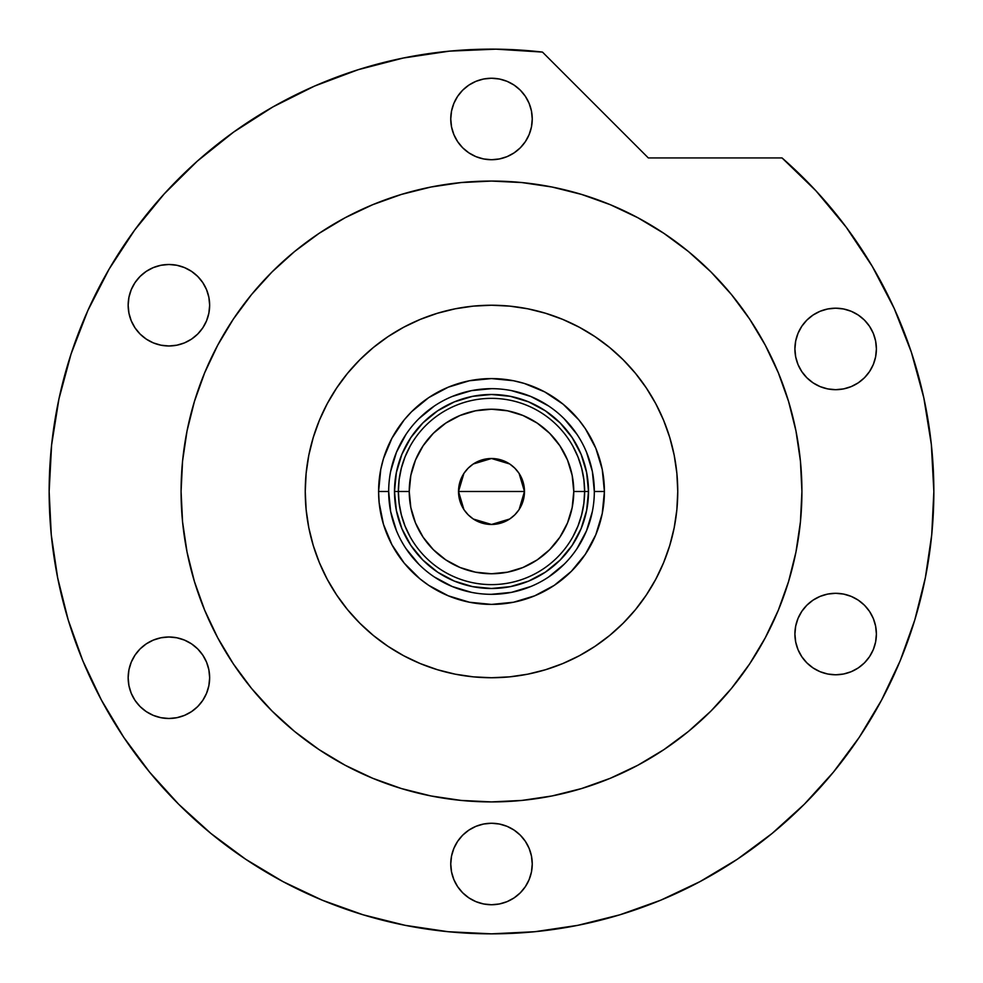 <?xml version="1.0" encoding="UTF-8"?>
<svg xmlns="http://www.w3.org/2000/svg" width="983" height="983" viewBox="0 0 983 983"><rect width="100%" height="100%" fill="white"/><g stroke="black" fill="none" stroke-linecap="round" stroke-linejoin="round"><path stroke-width="1.47" d="M388.678 491.451L388.678 491.488A102.822 102.822 0 0 0 491.5 594.322A102.822 102.822 0 0 0 594.322 491.488A102.822 102.822 0 0 0 491.5 388.666A102.822 102.822 0 0 0 388.678 491.488L378.59 491.488A112.91 112.91 0 0 1 491.5 378.578A112.91 112.91 0 0 1 604.41 491.488L594.322 491.488A102.822 102.822 0 0 1 491.5 594.322A102.822 102.822 0 0 1 388.678 491.488A102.822 102.822 0 0 1 491.5 388.666A102.822 102.822 0 0 1 594.322 491.488L592.356 471.422L586.495 452.143M336.641 388.015L327.241 403.694L319.426 420.208L313.27 437.423L308.822 455.154L306.143 473.228L305.246 491.488L306.143 509.747L308.822 527.822L313.27 545.553L319.426 562.768L327.241 579.282L336.641 594.961L347.527 609.644L359.803 623.185L373.343 635.46L388.027 646.347L403.706 655.747L420.22 663.562L437.435 669.718L455.166 674.166L473.241 676.845L491.5 677.742L509.759 676.845L527.834 674.166L545.565 669.718L562.78 663.562L579.294 655.747L594.973 646.347L609.657 635.46L623.197 623.185L635.473 609.644L646.359 594.961L655.759 579.282L663.574 562.768L669.73 545.553L674.178 527.822L676.857 509.747L677.754 491.488A186.254 186.254 0 0 1 491.5 677.742A186.254 186.254 0 0 1 305.246 491.488A186.254 186.254 0 0 1 491.5 305.234A186.254 186.254 0 0 1 677.754 491.488L676.857 473.228L674.178 455.154L669.73 437.423L663.574 420.208L655.759 403.694L646.359 388.015L635.473 373.331L623.197 359.79L609.657 347.515L594.973 336.628L579.294 327.228L562.78 319.414L545.565 313.258L527.834 308.809L509.759 306.131L491.5 305.234L473.241 306.131L455.166 308.809L437.435 313.258L420.22 319.414L403.706 327.228L388.027 336.628L373.343 347.515L359.803 359.79L347.527 373.331L336.641 388.015L343.731 378.111M597.492 338.336L608.76 346.778M646.359 594.961L639.269 604.877M385.508 644.639L374.24 636.198M594.322 491.488L604.41 491.488A112.91 112.91 0 0 1 491.5 604.41A112.91 112.91 0 0 1 378.59 491.488L380.753 469.456L383.444 458.717L391.922 438.258L404.21 419.852L411.656 411.644L428.772 397.599L448.285 387.167L469.469 380.74L491.5 378.578L513.531 380.74L524.283 383.431L544.729 391.91L563.136 404.21L578.79 419.852L585.389 428.76L595.821 448.273L602.247 469.456L604.41 491.488L602.247 513.519L595.821 534.703L585.389 554.215L571.344 571.332L554.228 585.376L534.715 595.809L513.531 602.235L491.5 604.41L469.469 602.235L448.285 595.809L428.772 585.376L419.864 578.778L404.21 563.124L391.922 544.717L383.444 524.271L379.131 502.559L378.59 491.488L388.678 491.488L390.644 511.553L396.505 530.845M401.887 528.645L403.141 531.533M437.607 572.143L422.911 560.089L410.845 545.381L401.875 528.608L396.358 510.41L394.49 491.488L396.358 472.565L401.875 454.367L410.845 437.595L422.911 422.899L437.607 410.833L454.379 401.863L472.577 396.346L491.5 394.478L510.423 396.346L528.621 401.863L545.393 410.833L560.089 422.899L572.155 437.595L581.125 454.367L586.642 472.565L588.51 491.488L586.642 510.41L581.125 528.608L572.155 545.381L560.089 560.089L545.393 572.143L528.621 581.113L510.423 586.63L491.5 588.498L472.577 586.63L454.379 581.113L437.951 572.376M528.657 581.1L531.545 579.847M581.113 454.33L579.859 451.443M454.343 401.875L451.455 403.128M405.979 548.588L418.795 564.193M434.339 576.972L452.155 586.482L471.435 592.344M491.463 594.31L511.565 592.344L530.845 586.482M548.6 577.009L564.205 564.193M576.984 548.649L586.495 530.845L592.356 511.553M577.021 434.388L564.205 418.783M548.661 406.016L530.845 396.493L511.565 390.632M491.537 388.666L471.435 390.632L452.155 396.493M434.4 405.967L418.795 418.783M406.016 434.339L396.505 452.143L390.644 471.422M577.967 526.077L572.892 536.73L577.967 526.077L581.641 514.859L583.877 503.271L584.627 491.488L573.765 491.488A82.265 82.265 0 0 1 491.5 573.753A82.265 82.265 0 0 1 409.235 491.488L398.373 491.488A93.127 93.127 0 0 0 491.5 584.615A93.127 93.127 0 0 0 584.627 491.488A93.127 93.127 0 0 1 491.5 584.615A93.127 93.127 0 0 1 398.373 491.488L394.49 491.488A97.01 97.01 0 0 0 491.5 588.498A97.01 97.01 0 0 0 588.51 491.488L584.627 491.488L583.877 479.704L581.641 468.117L577.967 456.898L572.892 446.245M519.11 473.45L524.48 491.488L523.853 497.926L521.973 504.107L518.926 509.808L514.822 514.809L509.821 518.913L504.119 521.961L497.939 523.841L491.5 524.467L485.061 523.841L478.881 521.961L473.179 518.913L468.178 514.809L464.074 509.808L461.027 504.107L459.147 497.926L458.52 491.488A32.98 32.98 0 0 1 491.5 458.508A32.98 32.98 0 0 1 524.48 491.488L458.52 491.488L463.89 473.437M464.283 472.86L467.859 468.486M468.486 467.859L473.007 464.173M473.327 463.964L491.488 458.508L509.649 463.951M509.993 464.173L514.514 467.859M515.141 468.486L518.717 472.86M405.033 456.898L410.108 446.245L405.033 456.898L401.359 468.117L399.123 479.704L398.373 491.488A93.127 93.127 0 0 1 491.5 398.361A93.127 93.127 0 0 1 584.627 491.488L588.51 491.488A97.01 97.01 0 0 1 491.5 588.498A97.01 97.01 0 0 1 394.49 491.488A97.01 97.01 0 0 1 491.5 394.478A97.01 97.01 0 0 1 588.51 491.488A97.01 97.01 0 0 0 491.5 394.478A97.01 97.01 0 0 0 394.49 491.488L398.373 491.488L399.123 503.271L401.359 514.859L405.033 526.077L410.108 536.73M437.607 410.833L454.379 401.863M572.155 437.595L581.125 454.367M545.393 572.143L528.621 581.113M410.845 545.381L401.875 528.608M399.123 479.704L398.373 491.488L399.123 503.271L401.359 514.859M583.877 503.271L584.627 491.488L583.877 479.704L581.641 468.117M573.765 491.488L572.18 475.44L567.498 460.007L559.892 445.791L549.669 433.319L537.197 423.095L522.981 415.49L507.547 410.808L491.5 409.223L475.453 410.808L460.019 415.49L445.803 423.095L433.331 433.319L423.108 445.791L415.502 460.007L410.82 475.44L409.235 491.488L410.82 507.535L415.502 522.968L423.108 537.185L433.331 549.657L445.803 559.892L460.019 567.486L475.453 572.167L491.5 573.753L507.547 572.167L522.981 567.486L537.197 559.892L549.669 549.657L559.892 537.185L567.498 522.968L572.18 507.535L573.765 491.488L584.627 491.488A93.127 93.127 0 0 0 491.5 398.361A93.127 93.127 0 0 0 398.373 491.488L409.235 491.488A82.265 82.265 0 0 1 491.5 409.223A82.265 82.265 0 0 1 573.765 491.488M463.89 509.526L458.52 491.488L459.147 485.049L461.027 478.868L464.074 473.167L468.178 468.166L473.179 464.062L478.881 461.015L485.061 459.135L491.5 458.508L497.939 459.135L504.119 461.015L509.821 464.062L514.822 468.166L518.926 473.167L521.973 478.868L523.853 485.049L524.48 491.488L519.11 509.538M491.5 491.488L524.48 491.488A32.98 32.98 0 0 1 491.5 524.467A32.98 32.98 0 0 1 458.52 491.488L491.5 491.488M518.717 510.116L515.141 514.49M514.514 515.117L509.993 518.803M509.673 519.012L491.512 524.467L473.351 519.036M473.007 518.803L468.486 515.117M467.859 514.49L464.283 510.116M282.895 881.567A442.35 442.35 0 0 0 660.871 900.133L663.353 899.089M665.565 898.155L664.483 898.609M217.759 345.094A310.419 310.419 0 0 0 181.081 491.488A310.419 310.419 0 0 1 491.5 181.069A310.419 310.419 0 0 1 801.919 491.488A310.419 310.419 0 0 0 765.241 345.094M749.722 319.205A310.419 310.419 0 0 0 663.783 233.266M637.893 217.747A310.419 310.419 0 0 0 345.107 217.747M319.217 233.266A310.419 310.419 0 0 0 233.278 319.205M881.579 700.093A442.35 442.35 0 0 0 933.85 491.488L931.331 444.353L923.799 397.746L911.352 352.209L894.112 308.257L872.29 266.393L846.142 227.098L815.939 190.8L782.05 157.944A442.35 442.35 0 0 1 491.5 933.838A442.35 442.35 0 0 1 49.15 491.488A442.35 442.35 0 0 0 101.421 700.093M123.539 736.992A442.35 442.35 0 0 0 245.996 859.449M660.871 900.133A442.35 442.35 0 0 0 700.105 881.567M737.004 859.449A442.35 442.35 0 0 0 859.461 736.992M695.645 883.914L705.364 878.704M743.836 854.805L739.155 858.012M532.245 118.98A40.745 40.745 0 0 1 491.5 159.725A40.745 40.745 0 0 1 450.755 118.98A40.745 40.745 0 0 1 491.5 78.247A40.745 40.745 0 0 1 532.245 118.98L531.459 126.93L529.137 134.573L525.377 141.613L520.314 147.794L514.134 152.857L507.093 156.629L499.45 158.939L491.5 159.725L483.55 158.939L475.907 156.629L468.866 152.857L462.686 147.794L457.623 141.613L453.863 134.573L451.541 126.93L450.755 118.98L451.541 111.03L453.863 103.387L457.623 96.346L462.686 90.178L468.866 85.103L475.907 81.343L483.55 79.021L491.5 78.247L499.45 79.021L507.093 81.343L514.134 85.103L520.314 90.178L525.377 96.346L529.137 103.387L531.459 111.03L532.245 118.98M876.394 348.94A40.745 40.745 0 0 1 835.648 389.686A40.745 40.745 0 0 1 794.903 348.94A40.745 40.745 0 0 1 835.648 308.195A40.745 40.745 0 0 1 876.394 348.94L875.607 356.89L873.297 364.533L869.525 371.574L864.462 377.742L858.282 382.817L851.241 386.577L843.598 388.899L835.648 389.686L827.698 388.899L820.055 386.577L813.015 382.817L806.846 377.742L801.772 371.574L798.012 364.533L795.689 356.89L794.903 348.94L795.689 340.99L798.012 333.348L801.772 326.307L806.846 320.126L813.015 315.064L820.055 311.292L827.698 308.981L835.648 308.195L843.598 308.981L851.241 311.292L858.282 315.064L864.462 320.126L869.525 326.307L873.297 333.348L875.607 340.99L876.394 348.94M876.394 634.035A40.745 40.745 0 0 1 835.648 674.78A40.745 40.745 0 0 1 794.903 634.035A40.745 40.745 0 0 1 835.648 593.302A40.745 40.745 0 0 1 876.394 634.035L875.607 641.985L873.297 649.628L869.525 656.681L864.462 662.849L858.282 667.912L851.241 671.684L843.598 674.006L835.648 674.78L827.698 674.006L820.055 671.684L813.015 667.912L806.846 662.849L801.772 656.681L798.012 649.628L795.689 641.985L794.903 634.035L795.689 626.097L798.012 618.454L801.772 611.401L806.846 605.233L813.015 600.158L820.055 596.398L827.698 594.076L835.648 593.302L843.598 594.076L851.241 596.398L858.282 600.158L864.462 605.233L869.525 611.401L873.297 618.454L875.607 626.097L876.394 634.035M532.245 863.996A40.745 40.745 0 0 1 491.5 904.741A40.745 40.745 0 0 1 450.755 863.996A40.745 40.745 0 0 1 491.5 823.25A40.745 40.745 0 0 1 532.245 863.996L531.459 871.946L529.137 879.588L525.377 886.629L520.314 892.797L514.134 897.872L507.093 901.632L499.45 903.955L491.5 904.741L483.55 903.955L475.907 901.632L468.866 897.872L462.686 892.797L457.623 886.629L453.863 879.588L451.541 871.946L450.755 863.996L451.541 856.046L453.863 848.403L457.623 841.362L462.686 835.181L468.866 830.119L475.907 826.347L483.55 824.037L491.5 823.25L499.45 824.037L507.093 826.347L514.134 830.119L520.314 835.181L525.377 841.362L529.137 848.403L531.459 856.046L532.245 863.996L531.459 856.046M209.649 677.742A40.745 40.745 0 0 1 168.904 718.487A40.745 40.745 0 0 1 128.159 677.742A40.745 40.745 0 0 1 168.904 636.996A40.745 40.745 0 0 1 209.649 677.742L208.863 685.692L206.541 693.334L202.781 700.375L197.706 706.556L191.538 711.618L184.497 715.378L176.854 717.701L168.904 718.487L160.954 717.701L153.311 715.378L146.27 711.618L140.09 706.556L135.027 700.375L131.255 693.334L128.945 685.692L128.159 677.742L128.945 669.792L131.255 662.149L135.027 655.108L140.09 648.927L146.27 643.865L153.311 640.105L160.954 637.783L168.904 636.996L176.854 637.783L184.497 640.105L191.538 643.865L197.706 648.927L202.781 655.108L206.541 662.149L208.863 669.792L209.649 677.742M209.649 305.234A40.745 40.745 0 0 1 168.904 345.979A40.745 40.745 0 0 1 128.159 305.234A40.745 40.745 0 0 1 168.904 264.488A40.745 40.745 0 0 1 209.649 305.234L208.863 313.184L206.541 320.827L202.781 327.867L197.706 334.048L191.538 339.11L184.497 342.883L176.854 345.193L168.904 345.979L160.954 345.193L153.311 342.883L146.27 339.11L140.09 334.048L135.027 327.867L131.255 320.827L128.945 313.184L128.159 305.234L128.945 297.284L131.255 289.641L135.027 282.6L140.09 276.432L146.27 271.357L153.311 267.597L160.954 265.275L168.904 264.488L176.854 265.275L184.497 267.597L191.538 271.357L197.706 276.432L202.781 282.6L206.541 289.641L208.863 297.284L209.649 305.234M51.608 444.955L49.15 491.488A442.35 442.35 0 0 1 542.481 52.087L495.973 49.162L449.415 51.141L403.325 58.022L358.217 69.695L314.585 86.062L272.918 106.914L233.671 132.054L197.288 161.163L164.173 193.946L134.683 230.034L109.162 269.023L87.88 310.481L71.083 353.941L58.943 398.938L51.608 444.955L49.15 491.488L51.276 534.85L57.653 577.783L68.196 619.892L82.818 660.773L101.384 700.007L123.698 737.25L149.563 772.11L178.709 804.278L210.878 833.424L245.738 859.289L282.981 881.604L322.215 900.17L363.096 914.792L405.205 925.335L448.137 931.712L491.5 933.838L534.863 931.712L577.795 925.335L619.904 914.792L660.785 900.17L700.019 881.604L737.262 859.289L772.122 833.424L804.291 804.278L833.437 772.11L859.302 737.25L881.616 700.007L900.182 660.773L914.804 619.892L925.347 577.783L931.724 534.85L933.85 491.488M542.481 52.087L648.338 157.944L782.05 157.944L648.338 157.944L542.481 52.087L495.973 49.162M676.415 740.826L663.955 749.599L688.432 731.45L711.004 710.992L731.463 688.419L749.611 663.955L765.265 637.82L778.29 610.283L788.55 581.604L795.96 552.053L800.432 521.912L801.919 491.488A310.419 310.419 0 0 1 491.5 801.907A310.419 310.419 0 0 1 181.081 491.488A310.419 310.419 0 0 0 217.759 637.881M242.162 676.402L233.389 663.955L251.537 688.419L271.996 710.992L294.568 731.45L319.045 749.599L345.168 765.253L372.704 778.278L401.383 788.538L430.935 795.947L461.076 800.42L491.5 801.907L521.924 800.42L552.065 795.947L581.617 788.538L610.296 778.278L637.832 765.253L663.955 749.599M306.585 242.162L319.045 233.389L294.568 251.525L271.996 271.984L251.537 294.556L233.389 319.033L217.734 345.156L204.71 372.692L194.45 401.383L187.04 430.923L182.568 461.064L181.081 491.488L182.568 521.912L187.04 552.053L194.45 581.604L204.71 610.283L217.734 637.82L233.389 663.955M740.838 306.573L749.611 319.033L731.463 294.556L711.004 271.984L688.432 251.525L663.955 233.389L637.832 217.722L610.296 204.697L581.617 194.437L552.065 187.028L521.924 182.568L491.5 181.069L461.076 182.568L430.935 187.028L401.383 194.437L372.704 204.697L345.168 217.722L319.045 233.389M449.415 51.141L403.325 58.022L358.217 69.695L314.585 86.062L272.918 106.914M233.671 132.054L197.288 161.163L164.173 193.946M109.162 269.023L87.88 310.481L71.083 353.941M68.196 619.892L82.818 660.773M245.738 859.289L282.981 881.604M619.904 914.792L660.785 900.17M859.302 737.25L881.616 700.007M428.748 666.855L420.22 663.562M316.133 428.748L319.426 420.208M554.252 316.121L562.78 319.414M233.278 663.771A310.419 310.419 0 0 0 319.217 749.71M345.107 765.229A310.419 310.419 0 0 0 637.893 765.229M663.783 749.71A310.419 310.419 0 0 0 749.722 663.771M765.241 637.881A310.419 310.419 0 0 0 801.919 491.488L800.432 461.064L795.96 430.923L788.55 401.383L778.29 372.692L765.265 345.156L749.611 319.033M305.246 491.488L305.652 479.311M307.261 464.16L308.822 455.154M309.448 452.168L312.139 441.269M441.281 312.127L455.166 308.809M491.5 305.234L503.677 305.639M518.827 307.249L527.834 308.809M530.82 309.436L541.719 312.127M670.861 441.269L674.178 455.154M677.754 491.488L677.348 503.665M675.739 518.815L674.178 527.822M673.552 530.808L670.861 541.707M541.719 670.848L527.834 674.166M491.5 677.742L479.323 677.348M464.173 675.726L455.166 674.166M452.18 673.539L441.281 670.848M312.139 541.707L308.822 527.822M734.866 860.875L733.564 861.735M743.332 855.161L740.863 856.857M760.719 842.48L769.517 835.55M754.207 847.371L757.266 845.097M745.2 853.858L750.41 850.148M731.106 863.32L734.67 861.01M450.755 118.98L451.541 126.93M483.55 158.939L491.5 159.725M483.55 79.021L475.907 81.343M843.598 388.899L851.241 386.577M875.607 340.99L873.297 333.348M843.598 308.981L835.648 308.195M827.698 308.981L820.055 311.292M795.689 340.99L794.903 348.94M827.698 674.006L835.648 674.78M875.607 626.097L873.297 618.454M827.698 594.076L820.055 596.398M795.689 626.097L794.903 634.035M499.45 903.955L507.093 901.632M499.45 824.037L491.5 823.25M202.781 700.375L203.714 698.913M202.781 655.108L202.265 654.359M197.706 648.927L191.538 643.865M191.538 339.11L197.706 334.048M176.854 265.275L168.904 264.488M131.255 289.641L130.862 290.636"/></g></svg>
